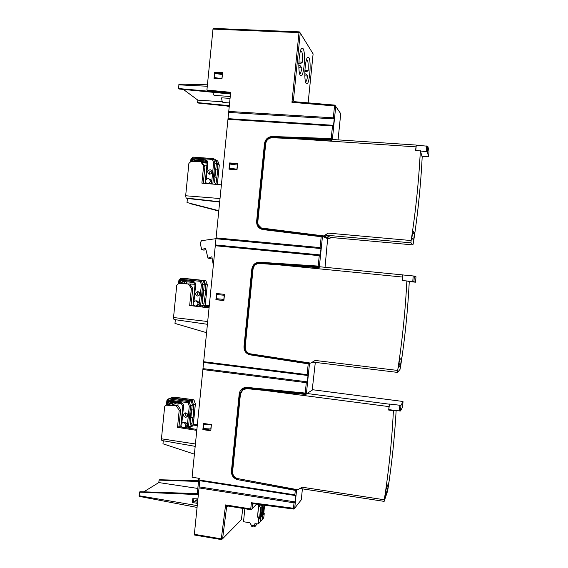 <?xml version="1.0" encoding="UTF-8"?>
<svg xmlns="http://www.w3.org/2000/svg" width="568" height="568" viewBox="0 0 568 568"><rect width="100%" height="100%" fill="white"/><g stroke="black" fill="none" stroke-linecap="round" stroke-linejoin="round"><path stroke-width="0.85" d="M263.701 517.924L264.255 513.635L263.843 512.655M244.829 508.743L243.558 521.339L243.899 521.793L249.842 522.766L251.191 524.988L254.23 525.485L254.876 525.002L255.053 523.646M259.271 504.576L258.738 505.122L260.577 508.026L259.477 518.918L257.631 516.035L258.738 505.122M258.61 504.441L257.631 516.035M257.411 516.276L258.823 519.628L260.385 515.73L260.137 518.179L259.484 518.904M254.925 523.703L258.362 523.923L258.823 519.628M254.819 523.824L254.606 525.308M260.215 517.895L261.294 507.231L260.719 504.718M261.252 507.309L260.577 508.026M259.285 504.611L259.853 505.293L260.307 504.931L259.853 505.293M260.4 516.078L261.244 516.958L260.151 518.165M261.23 504.782L262.338 506.166L263.055 505.023M261.969 515.957L263.63 514.324L263.871 511.924L263.24 512.613L262.998 515.027L262.153 514.168M263.701 514.054L264.255 513.635M260.648 518.236L260.563 520.686L260.258 520.16M260.84 517.902L260.158 521.133L260.563 520.686M261.259 516.944L261.898 516.234L262.146 513.813L261.507 514.509L261.259 516.944L262.338 506.166M262.309 518.726L262.586 515.964L262.309 518.726L262.011 518.208M255.891 525.492L256.182 523.81M252.511 525.208L251.816 526.678L251.546 525.045M255.99 525.379L254.634 526.898L254.854 525.031M254.634 526.898L253.868 526.664L253.832 525.421M257.247 523.98L256.445 524.875L256.58 523.874M256.445 524.875L256.076 525.052M263.63 514.324L263.076 514.239M261.898 516.234L261.337 516.149M259.569 518.087L260.137 518.179M299.002 32.61L299.677 32.262L300.238 32.98L293.393 100.564L291.945 102.318L299.002 32.61L212.993 29.11L206.908 90.035L207.831 90.781L230.601 92.967M217.409 293.585L217.31 294.551M216.891 298.732L216.791 299.677L223.877 300.451M237.594 163.953L230.466 163.421L230.395 164.131M229.955 168.504L229.884 169.236M222.528 73.428L215.549 73.066L215.506 73.506M215.052 78.072L215.009 78.519M204.359 423.579L204.302 424.154M203.855 428.599L203.805 429.145L210.849 430.146M202.868 429.628L210.792 430.757L211.41 424.573L203.486 423.458L202.868 429.628L203.805 429.145M338.059 139.863L340.729 113.714L334.836 105.115L294.288 101.679L291.945 102.318L334.538 105.946L333.324 117.832L334.204 118.918L333.558 125.308L332.5 125.933L227.96 119.323L216.074 237.886L320.082 247.591L320.977 248.564L320.324 254.925L319.259 255.657L215.286 245.745L203.663 361.724L307.118 374.653L308.012 375.526L307.366 381.859L306.294 382.683L202.882 369.548L192.09 477.241L199.971 478.462L199.808 480.102L294.849 494.849L295.303 490.397L296.311 489.517M206.908 90.035L230.665 92.314L228.748 111.434L333.324 117.832M214.654 72.257L214.037 78.469L221.981 78.888L222.606 72.661L214.654 72.257L215.549 73.066M256.608 504.178L252.022 508.843L252.448 504.654L251.383 502.723L250.751 508.942L225.602 504.909L227.74 505.996L226.639 506.841L225.602 504.909L221.3 538.862L194.362 534.31L199.808 480.102M252.448 504.654L253.534 503.773L251.383 502.723L293.478 508.261L294.032 502.843L199.02 487.912M254.031 266.307C255.167 264.262 257.112 263.14 259.867 262.949L319.72 266.903L319.358 266.818L322.432 236.714L321.95 236.217L321.19 236.735L320.082 247.591M332.5 125.933L331.215 138.535L331.875 139.316L272.448 137.257L273.229 137.811M229.621 162.938L228.996 169.172L237.012 169.775L237.637 163.534L229.621 162.938L230.466 163.421M389.037 406.617L388.682 410.068L389.534 404.054L389.037 406.617L265.306 390.507L305.925 394.462L306.919 393.489L306.408 393.674L309.468 363.697L309.035 363.257L308.218 363.847L307.118 374.653M319.259 255.657L318.194 266.08L318.868 266.782L260.3 262.963M216.522 293.493L215.904 299.698L223.87 300.564L224.495 294.352L216.522 293.493M306.294 382.683L305.236 393.063L306.408 393.674M215.904 299.698L216.791 299.677M212.993 29.11L213.398 28.4L299.315 31.879L299.677 32.262M229.224 106.692L226.696 105.989M308.133 102.851L313.11 53.889L300.238 32.98M252.022 508.843L250.9 509.716L227.74 505.996M294.359 101.679L293.393 100.564L294.288 101.679M300.344 75.43C297.582 72.569 298.96 49.21 301.97 48.166L303.063 48.621C306.109 52.675 303.774 78.668 300.635 75.729L300.344 75.43M306.202 83.411L306.464 83.688C309.39 86.442 311.669 61.337 308.822 57.581L307.849 57.176C305.016 58.113 303.617 80.755 306.202 83.411M305.591 81.984C306.386 81.416 307.061 79.442 307.622 76.048L305.989 73.989L304.803 73.79M304.839 71.518L306.592 71.774L308.183 70.482C308.389 66.044 308.175 62.636 307.551 60.251L306.251 60.485M226.639 506.841L222.592 538.762L221.492 539.6L194.583 535.049L194.362 534.31M294.849 494.849L295.758 495.615L295.111 501.92L294.032 502.843M199.979 480.748L295.758 495.615M293.478 508.261L294.068 508.736L294.721 508.161L296.567 490.127L296.127 489.737M244.24 388.32L243.324 388.86L240.626 393.035M248.038 388.043L244.389 388.952M265.306 390.507L246.938 388.647L242.955 389.698L240.427 394.114L232.617 471.504C232.582 475.231 234.314 477.603 237.822 478.611L297.746 489.737L302.247 487.216L384.28 499.762C388.86 470.332 391.906 440.64 393.411 410.685L388.682 410.068M415.932 146.863L290.851 138.486L331.868 140.253L332.848 139.522L416.273 145.067L415.57 150.343L427.392 151.855L428.577 156.803L428.996 151.365M290.851 138.486L272.285 137.775C268.614 137.996 266.42 139.955 265.703 143.661L257.822 221.733C257.68 224.58 258.823 226.667 261.252 227.995L323.661 235.919L328.212 233.114L411.14 240.541C415.762 210.749 418.836 180.794 420.355 150.662M278.05 264.773L318.868 267.642L319.855 266.782L402.826 274.919L402.456 277.035L278.05 264.773L259.583 263.481C255.934 263.587 253.754 265.483 253.037 269.161L245.191 346.892C245.156 350.626 246.902 352.941 250.431 353.843L310.675 363.108L315.204 360.446L397.678 370.442C402.279 340.835 405.339 311.008 406.851 280.968L402.094 280.5L402.456 277.035M260.627 263.559L260.606 263.119L260.563 263.552M249.38 353.58L251.091 354.063L250.524 354.219L309.02 363.257L309.652 362.987M332.607 139.7L331.875 139.316M335.752 106.237L332.365 139.408M322.432 236.714L323.142 237.012L322.943 236.196L327.282 238.255L329.596 238.482L323.661 235.919M327.367 238.553L322.837 236.451L327.367 238.553M327.644 238.617L325.038 267.294M309.468 363.697L310.369 363.073M315.318 362.391L312.194 390.152M415.804 150.357L416.273 145.067M331.208 237.495L329.596 238.482M411.14 240.541L410.934 242.834L412.922 244.893L413.362 242.955C417.785 214.47 420.725 185.828 422.18 157.024L420.512 151.216M262.253 228.364L263.091 228.528M265.54 229.287L273.627 230.104L265.568 229.294M265.426 229.28L263.772 228.762M273.627 230.104L321.921 235.763M327.935 238.333L327.005 237.935L327.367 238.439M335.212 105.563L334.538 105.946M271.092 137.846L272.952 137.683M319.358 266.818L318.868 266.782M402.329 280.521L402.904 274.947L413.199 275.956L414.356 276.091L413.923 281.721L406.851 280.968M415.982 276.758L414.356 276.091L413.916 281.721L415.563 282.189L415.982 276.758M397.678 370.442L397.508 372.395L400.014 369.399L400.483 367.169C404.885 338.847 407.81 310.334 409.265 281.607L415.563 282.189M409.066 281.558L407.064 281.025M315.204 360.446L312.556 362.057L397.508 372.395M400.596 364.841L398.424 367.297L399.318 360.943L399.503 360.02L401.647 357.812L400.596 364.841L398.779 364.62M413.71 239.227L413.54 240.001L411.828 238.035L412.9 230.707L414.583 232.937L413.71 239.227L412.794 239.149M412.922 244.893L330.739 237.452L325.514 235.138L410.934 242.834M325.514 235.138L328.212 233.114M253.534 503.773L293.613 509.049L294.068 508.736M302.403 488.842L301.281 499.819L294.721 508.161M250.751 508.942L251.333 509.411M242.806 508.417L241.379 519.663L222.592 538.762M221.896 539.33L221.3 538.862M306.5 393.901L248.024 388.264L306.308 394.085M389.442 404.189L306.919 393.489L312.833 389.755L402.052 401.356L403.024 401.619L400.944 405.382L400.511 410.991L393.674 410.252L393.411 410.685M389.534 404.054L400.937 405.382L400.504 410.991L402.605 407.036L403.024 401.619M300.003 488.473L384.138 501.374L387.667 490.844C391.792 464.312 394.618 437.559 396.144 410.572M384.28 499.762L384.138 501.374M387.717 489.14L385.083 495.999L386.169 488.743L388.704 482.786L387.717 489.14L386.126 488.899M388.959 409.635L393.674 410.252M312.933 362.1L310.675 363.108M322.297 236.103L323.142 237.012M274.99 230.452L291.107 232.248M416.33 145.259L427.825 146.21L427.392 151.862L427.825 146.21L428.996 151.344M422.031 156.519L428.577 156.803M215.286 245.745L216.074 237.886M320.324 254.925L215.613 244.964M227.96 119.323L228.748 111.434M202.882 369.548L203.663 361.724M333.558 125.308L228.272 118.669M228.897 112.443L334.204 118.918M216.231 238.766L320.977 248.564M307.366 381.859L203.216 368.653M203.834 362.483L308.012 375.526M295.111 501.92L199.361 486.904M258.27 224.814L262.153 228.79M209.059 307.87L189.669 305.513L209.088 307.636M209.18 306.713L205.076 306.223M209.201 306.493L205.154 306.017M198.843 478.284L197.344 493.23L198.466 493.443M205.197 305.854L209.23 306.195M205.211 305.783L209.272 305.776M197.92 498.874L192.779 498.676L192.396 502.517L193.603 501.594L193.894 498.718M197.472 503.376L192.396 502.517M197.586 502.219L193.603 501.594M204.189 428.62L204.132 429.195M203.706 424.452L203.294 428.563L210.813 428.996L211.225 424.885L204.657 423.976L203.706 424.452L211.225 424.885M217.217 298.768L217.125 299.719M216.742 294.551L216.323 298.683L223.835 299.386L224.246 295.261L216.742 294.551L224.246 295.261M217.736 293.62L217.643 294.551M230.274 168.682L229.415 168.206L229.834 164.053L237.332 165.047L236.913 169.186L230.274 168.682L230.218 169.264M230.8 163.449L230.729 164.173M221.392 184.827L201.896 183.152L203.607 165.97L200.674 161.646L190.912 161.497L188.888 163.406L185.665 195.761L220.022 198.537M218.794 210.813L187.021 202.528L187.426 198.488L186.119 198.026L185.665 195.761M218.765 211.097L190.706 203.557M217.814 161.177L219.262 165.118L217.324 184.479M219.248 165.231L217.594 164.18L216.06 160.02L217.764 161.028M193.383 161.539L192.495 158.855L197.636 161.482L199.07 161.624M201.15 161.894L207.043 162.341M198.871 161.489L206.894 161.979M210.11 169.754L211.09 170.095C212.609 172.161 212.134 173.538 209.663 174.227L208.719 173.914C207.157 171.856 207.618 170.464 210.11 169.754M209.613 179.14L210.054 179.318C211.765 180.745 211.8 182.257 210.146 183.862M197.891 161.603L196.947 161.589M192.232 161.518L192.495 158.855L205.154 159.793L205.36 160.964L195.222 160.212L193.546 161.539M215.286 169.051L215.812 169.087L216.365 163.527L216.727 163.712L215.208 159.551L213.348 158.607L212.396 159.43L192.644 157.982L191.65 158.862L191.388 161.504M216.365 163.534L213.625 162.789L212.396 159.43M216.727 163.712L216.351 163.698M215.137 184.288L215.258 183.095L214.441 182.733L215.002 177.173L214.498 176.939L215.307 168.838L215.812 169.087M209.926 174.234C209.116 172.381 209.684 171.174 211.637 170.627M215.258 183.095L216.017 183.45L217.842 170.137L217.374 169.889L217.927 164.372L216.294 164.273M216.309 164.102L217.594 164.18M216.06 160.02L215.357 159.963M217.374 169.889L215.719 169.761L217.842 170.137M215.719 169.761L214.981 177.166M214.938 177.798L216.571 177.926M214.676 175.157L214.96 172.324M212.034 171.777L211.055 173.843M208.158 183.691C210.607 182.42 210.877 180.823 208.967 178.884L208.08 178.629C205.282 179.403 204.743 180.972 206.454 183.322L206.972 183.585M200.674 161.646L202.002 162.327L204.941 166.637L203.28 183.265M203.607 165.97L204.941 166.637M203.905 165.125L206.915 165.189M219.674 202.023L187.426 198.488M190.685 203.763L218.772 210.984M187.021 202.528L218.801 210.692M173.964 319.507L207.419 324.3L173.964 319.507L173.531 317.54L176.74 285.321L178.7 283.489L189.847 284.043L192.772 288.438L191.068 305.456M189.847 284.043L194.952 284.248M189.669 305.513L191.381 288.402L192.772 288.438M183.109 281.423L193.212 282.481L183.13 281.423L180.404 280.138L180.063 283.546L194.945 284.241M183.897 283.716L183.961 283.056L181.433 282.871L180.404 280.138L192.999 281.458L194.959 284.781L195.655 284.873L193.993 301.53M186.304 283.822L187.149 281.849L186.396 282.765M205.836 280.798L207.277 284.781L205.183 305.655L204.366 307.068L205.226 305.655L202.975 305.754L203.174 303.745L202.329 303.774L202.882 298.236L202.364 298.179M207.27 284.809L205.524 284.696L203.997 280.5L205.786 280.656L185.892 278.576L205.786 280.656M197.927 291.561C200.447 293.131 200.397 294.622 197.792 296.027L197.479 296.02C194.952 294.416 195.016 292.925 197.671 291.547L197.927 291.561M195.584 300.898L196.968 300.827C199.9 302.687 199.829 304.412 196.755 306.003L196.592 306.003M185.204 281.643L183.961 283.056L186.332 283.091L186.261 283.822M183.13 281.423L181.433 282.871L181.362 283.609M202.882 298.236L202.357 298.243L203.166 290.17L203.692 290.184L204.246 284.646L204.615 284.66L203.11 280.45L201.214 280.386L200.199 281.323L180.56 279.264L179.566 280.116L179.225 283.51M204.246 284.646L201.427 284.717L200.199 281.323M203.11 280.45L180.908 278.27M198.63 295.814C197.018 294.451 197.032 293.102 198.658 291.782M203.174 303.745L202.357 303.511M202.535 306.841L202.975 305.754L200.603 305.84L202.726 284.589L201.214 280.386L180.823 278.27L178.884 280.031L179.566 280.116M204.601 284.618L205.524 284.696M205.879 284.717L205.325 290.212L203.706 290.042M203.997 280.5L187.277 278.76M203.976 303.717L205.815 290.227L205.325 290.212M205.012 298.214L204.523 298.221M203.671 290.177L202.882 298.037M202.641 295.395L202.925 292.577M199.453 292.492L199.432 295.111M195.349 305.967L195.648 305.982C198.658 304.427 198.729 302.737 195.853 300.912L195.264 300.919C192.531 302.652 192.559 304.334 195.349 305.967M206.574 332.685L174.972 323.419L175.342 319.706M191.381 288.402L188.462 283.986M161.958 440.484L161.447 438.808L164.642 406.731L165.657 405.169L176.3 405.8L177.748 405.24L180.652 409.727L178.963 426.675L181.923 427.129M184.458 427.519L196.876 429.429M177.748 405.24L172.019 404.764L176.897 402.925M196.784 430.388L177.5 427.356L178.963 426.675M197.259 425.666L193.226 425.063M197.344 424.786L193.354 424.211M177.5 427.356L179.204 410.316L176.3 405.8M166.104 405.005L169.129 404.53L174.362 402.584M194.398 454.159L162.973 443.807L163.279 440.768M171.948 403.479L172.033 402.648L169.406 403.521L168.369 400.909L168.014 404.444M193.901 399.907L195.342 403.954L193.262 424.743L192.012 426.334M195.321 403.898L193.511 404.707L191.991 400.475L193.858 399.787L174.163 397.124M181.029 403.479L171.011 402.123L168.369 400.909L180.901 402.613L181.128 403.493M185.8 412.851C187.916 413.838 188.228 415.215 186.73 416.99L185.353 417.295C183.223 416.287 182.924 414.903 184.458 413.135L185.8 412.851C185.005 414.576 185.495 415.776 187.27 416.45L187.291 416.45M182.662 422.755L184.841 422.081C187.326 423.252 187.667 424.864 185.871 426.909L185.232 427.171M172.111 402.279L172.033 402.648L172.729 402.357M170.933 402.108L170.272 402.25L169.314 404.466M189.584 427.569L190.947 425.894L191.146 423.891L190.266 424.296L190.812 418.786L190.266 419.028L191.075 410.991L191.615 410.763L192.169 405.247L192.559 405.098L191.061 400.838L189.08 401.647L188.065 402.698L168.518 400.042L167.532 400.859L167.155 404.601M192.169 405.254L189.279 406.12L188.065 402.698M191.061 400.838L170.535 398.097M190.812 418.786L190.301 418.715M191.146 423.891L191.984 423.487L190.372 423.231M192.382 404.579L193.511 404.707M193.88 404.558L193.333 410.032L191.714 409.819M191.991 400.475L175.334 398.452M191.984 423.487L192.531 418.005L193.042 417.764L193.837 409.812L193.333 410.032M193.042 417.764L190.898 417.785L192.531 418.005M191.594 410.778L190.898 417.785M190.656 415.137L190.94 412.325M187.064 413.511L187.71 415.059M183.18 427.704L184.685 427.399C186.446 425.396 186.112 423.82 183.684 422.67L181.987 423.103C180.446 425.134 180.844 426.667 183.18 427.704M177.898 405.474L178.132 403.095M179.204 410.316L180.652 409.727M208.03 90.802L207.994 91.164L230.572 93.258M221.918 78.711L222.329 74.578L214.867 73.407L214.456 77.546L221.918 78.711L215.4 78.377L214.456 77.546M230.494 94.004L178.984 89.006L178.309 88.516L207.994 91.164M178.309 88.516L179.105 84.092M229.273 106.244L198.196 103.035L197.614 102.609L197.863 100.138L183.4 89.432M197.614 102.609L229.33 105.669M222.372 101.764L197.863 100.138M229.6 102.95L223.139 102.503C222.301 102.254 221.811 100.699 221.669 97.824L230.061 98.378M230.253 96.461L214.37 95.403C213.696 95.289 213.213 94.252 212.915 92.3M236.913 169.186L229.415 168.206M143.81 491.824L158.806 482.566L159.047 480.123L159.651 479.754L198.594 480.769M139.238 496.34L139.373 492.115L140.055 491.703L198.445 493.649M198.523 481.486L159.047 480.123M197.827 488.445L158.806 482.566M198.346 494.621L139.373 492.115M197.699 501.09L195.541 500.763L197.912 498.931M213.334 265.263L211.885 256.779L207.973 258.163L205.552 248.102L201.746 249.735L200.142 243.054L201.512 240.69L216.209 238.638M205.864 249.395L204.097 250.147L201.746 249.735M212.07 257.879L210.295 258.504L207.973 258.163M299.712 74.003C300.571 73.485 301.296 71.447 301.892 67.897L300.195 65.753L298.803 65.199M298.661 63.609L299.421 63.105L300.834 63.46L302.481 62.125C302.68 57.503 302.439 53.939 301.764 51.425L300.252 51.759M261.912 516.227L263.005 505.463M263.992 505.151L262.984 515.034M263.644 514.317L264.567 505.222L263.68 514.232M258.404 523.767L263.85 517.661M254.684 526.749L256.04 525.23M252.227 526.394L253.207 525.322M256.495 524.718L257.169 523.966M331.215 138.535L272.349 136.512C267.961 136.789 265.341 139.146 264.482 143.576L256.622 221.421C256.58 225.908 258.688 228.627 262.949 229.578L321.19 236.735M318.194 266.08L259.647 262.224C255.288 262.366 252.675 264.638 251.823 269.04L243.999 346.544C243.956 351.024 246.05 353.807 250.289 354.886L308.218 363.847M305.236 393.063L247.002 387.39C242.664 387.397 240.065 389.584 239.213 393.951L231.432 471.12C231.389 475.594 233.469 478.433 237.687 479.648L295.303 490.397M306.684 60.236L307.551 60.251M308.183 70.482L304.895 70.318M304.839 75.871L307.622 76.048M304.803 73.961L305.989 73.989M296.567 490.127L296.993 489.623M238.191 478.682L296.113 489.737M232.695 470.709L232.198 471.085C232.163 475.182 234.073 477.787 237.928 478.895L237.687 479.648M305.726 393.667L247.115 387.951L242.784 389.094L239.98 393.958L232.198 471.085L231.432 471.12M247.236 387.965L247.201 388.32M247.684 388.327L246.938 388.647M259.867 262.949L259.81 263.502M327.928 239.029L327.438 238.823M332.394 139.863L273.073 137.712M272.349 136.512L272.448 137.257C268.423 137.513 266.023 139.671 265.235 143.732L257.382 221.527C257.226 224.665 258.49 226.966 261.173 228.421L321.914 236.21M282.729 265.1L319.017 267.507M413.199 275.956L412.766 281.593M398.913 363.726L400.781 363.953M412.425 233.647L414.512 233.824M412.553 232.759L414.583 232.937M239.213 393.951L240.47 393.745M305.818 393.681L247.094 387.951L247.002 387.39M399.78 405.382L399.347 410.991M386.488 487.919L387.909 488.132M426.689 145.948L426.248 151.606M400.965 358.507L401.576 358.578M259.647 262.224L259.754 262.877C255.756 263.005 253.364 265.086 252.582 269.118L253.037 269.175M251.823 269.04L252.582 269.118L244.765 346.579L243.999 346.544M245.234 346.466L244.765 346.579C244.723 350.683 246.647 353.232 250.524 354.219L250.289 354.886M321.95 236.217L263.169 229.003L262.949 229.578M257.829 221.69L256.622 221.421M264.482 143.576L265.661 144.059M207.121 163.123L202.3 162.76L207.114 163.13M207.164 163.137L206.361 161.34L205.36 160.964L206.745 161.738M213.625 162.789L211.502 183.975M205.864 182.754L205.793 183.485M206.212 179.31L207.824 163.13C207.831 161.227 206.944 160.112 205.154 159.793M191.004 158.948L191.65 158.862M192.644 157.982L193.021 157.116L213.291 158.614M212.787 184.089L214.917 162.782L213.391 158.621M212.631 184.075L211.509 183.911M205.793 183.457L205.233 183.436M207.157 163.208L207.824 163.13M186.119 198.026L219.695 201.775M183.429 278.363L185.892 278.576L180.986 278.277L180.56 279.264M205.19 305.634L207.313 284.788L205.829 280.677M201.427 284.717L198.956 306.408M193.653 304.959L193.816 305.79M192.999 281.458C194.781 281.834 195.669 282.971 195.655 284.873M178.934 280.031L178.544 283.496M200.376 306.585L200.603 305.84L199.318 305.74M192.985 305.023L193.035 305.698M193.638 305.115L192.985 304.995M195.001 284.781L192.992 305.69M178.757 283.489L180.106 283.553M173.531 317.54L207.696 321.524M161.447 438.808L195.42 443.984M166.651 404.97L168.057 404.451M170.954 397.955L174.064 397.117L167.887 399.112L166.864 400.639L167.532 400.859M193.269 424.637L188.469 427.044L190.585 405.886L189.08 401.647L168.959 398.913L168.518 400.042M189.279 406.12L187.184 427.065L186.574 427.846M181.831 423.231L183.542 406.106C183.549 404.203 182.669 403.039 180.901 402.613M188.058 428.073L188.469 427.044L187.184 427.065M182.903 405.843L183.542 406.106M176.627 398.835L176.662 398.445M178.679 84.845L207.292 86.244M139.011 495.722L197.245 505.619M302.481 62.125L298.882 61.955M300.827 51.404L301.764 51.425M298.86 67.713L301.892 67.897M299.222 63.112L298.839 63.083M299.386 65.547L298.803 65.533M298.811 65.718L300.195 65.753M261.294 507.231L260.194 518.08M263.048 505.378L261.954 516.142M258.362 523.923L263.8 517.81M252.185 526.5L253.25 525.329M260.783 518.087L260.428 518.477M262.53 516.156L262.182 516.539M306.074 83.226L306.464 83.688M307.409 57.602L307.849 57.176M263.261 228.67L262.615 228.45M322.248 236.323L322.78 236.551M327.807 238.681L327.374 238.503M247.094 387.951L243.324 388.86M263.169 229.003L261.678 228.592M217.359 184.479L219.298 165.153L217.792 161.056M190.699 161.511L190.954 158.912L193.021 157.116L213.348 158.607M205.091 183.421L207.114 163.179M206.361 161.34L207.114 163.158M208.719 173.914L209.159 174.127M208.967 178.884L210.054 179.318M195.648 305.982L196.755 306.003M173.439 397.146L193.894 399.78M190.188 427.271L192.524 426.064L193.305 424.708L195.385 403.926L193.915 399.787M182.861 405.871L181.078 403.5L170.272 402.25M166.445 404.877L166.864 400.667L167.887 399.112M180.986 426.987L180.844 426.035M180.844 426.007L182.853 405.9M188.37 428.123L190.095 427.335M168.327 398.942L170.435 398.147M184.458 413.135L185.019 412.9M184.685 427.399L185.871 426.909M161.809 440.512L195.179 446.356M179.026 84.057L207.434 84.817M139.153 496.361L197.06 507.43M301.487 48.649L301.97 48.166M300.202 75.217L300.635 75.729M299.421 63.105L298.839 63.062"/></g></svg>
